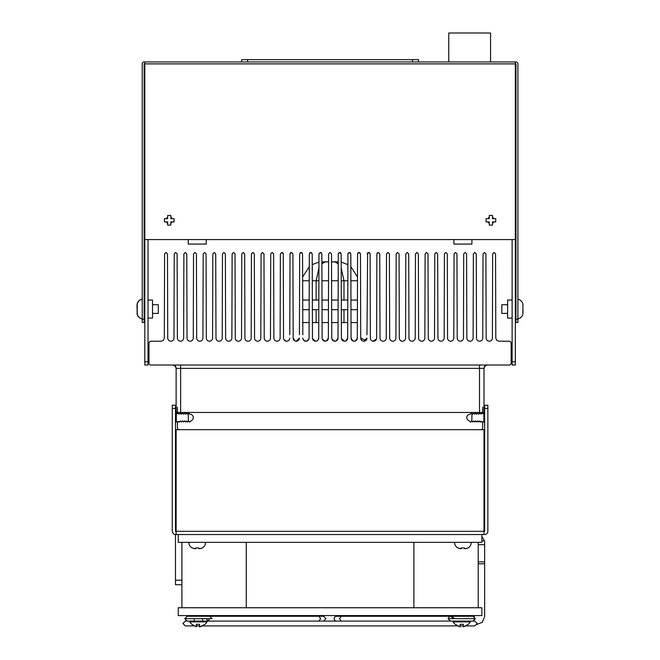 <?xml version="1.0" encoding="UTF-8"?>
<svg xmlns="http://www.w3.org/2000/svg" width="660" height="660" viewBox="0 0 660 660"><rect width="100%" height="100%" fill="white"/><g stroke="black" fill="none" stroke-linecap="round" stroke-linejoin="round"><path stroke-width="0.99" d="M173.283 365.021A3.399 3.399 0 0 1 176.129 368.379L176.129 412.45L484.003 412.45L484.003 368.379A3.399 3.399 0 0 0 484.003 368.379A4.306 4.306 0 0 1 487.69 365.021M484.646 412.45L483.821 413.44L483.821 421.806L484.646 422.796M483.821 413.44L481.891 413.44M480.233 413.44L479.391 413.44M478.178 413.44L477.329 413.44M476.116 413.44L475.274 413.44M474.053 413.44L473.212 413.44M471.999 413.44L471.784 421.039M483.821 421.806L481.891 421.806M480.793 429.677A1.93 1.93 0 0 0 482.716 427.746L482.716 422.796L481.577 421.435L480.455 421.806M479.16 421.806L478.401 421.806L479.812 420.94L480.463 421.806A0.437 0.437 0 0 0 481.222 421.806M477.106 421.806L476.338 421.806L477.749 420.94L478.401 421.806M475.043 421.806L474.284 421.806L475.695 420.94L476.347 421.806M472.989 421.806L472.222 421.806L473.632 420.94L474.284 421.806M142.09 318.896L142.09 318.896A6.435 6.435 90 0 1 137.074 313.879L137.074 313.879M142.09 299.211L142.09 299.211A6.435 6.435 -90 0 0 137.074 304.227L137.14 313.879M136.95 307.445L136.95 305.902M486.857 365.021A3.399 3.399 0 0 0 484.003 368.379L479.507 368.379L479.507 365.021L479.507 412.45L479.507 368.379L180.634 368.379L180.634 365.021L180.634 412.45L180.634 368.379L176.129 368.379A4.306 4.306 0 0 0 172.441 365.021M148.021 239.58L148.021 361.804L144.804 361.804L144.804 239.58L515.336 239.58L515.336 365.021L512.119 365.021L512.119 239.58M148.021 361.804L148.021 365.021L144.804 365.021L144.804 361.804M515.336 361.804L512.119 361.804M177.416 407.154L177.416 412.45L179.075 414.109L180.328 413.152L181.36 414.233L182.383 413.152L183.414 414.233L184.445 413.152L185.476 414.233L186.499 413.152L187.531 414.233L188.562 413.152A0.437 0.437 0 0 1 188.941 413.366L189.964 414.233A3.391 3.391 0 0 1 190.616 420.94L189.973 421.806A0.437 0.437 0 0 1 189.214 421.806L188.562 420.94L187.531 422.029L187.91 421.806L186.499 420.94L185.476 422.029L185.856 421.806L184.445 420.94L183.414 422.029L183.793 421.806L182.383 420.94L181.36 422.029L181.739 421.806L180.328 420.94L179.677 421.806A0.437 0.437 0 0 1 178.918 421.806L179.677 421.806L178.555 421.435L177.416 422.796L177.416 427.746A1.93 1.93 0 0 0 179.347 429.677M482.716 407.154L482.716 412.45L481.066 414.109L479.812 413.152L478.781 414.233L477.749 413.152L476.726 414.233L475.695 413.152L474.664 414.233L473.632 413.152L472.609 414.233L471.578 413.152A0.437 0.437 0 0 0 471.199 413.366L470.176 414.233A3.391 3.391 0 0 0 469.516 420.94L470.167 421.806A0.437 0.437 0 0 0 470.927 421.806L471.578 420.94L472.23 421.806M484.003 534.526L484.003 429.677L176.129 429.677L176.129 534.526L175.486 534.526A3.217 3.217 0 0 1 173.217 533.585L172.268 531.308L172.268 408.441L175.486 408.441L175.486 531.308L484.646 531.308L484.646 405.232L487.864 405.232L487.864 531.308A3.217 3.217 0 0 1 484.646 534.526L481.882 534.526L481.882 542.355L178.258 542.355L178.258 534.526L176.129 534.526M178.258 534.526L481.882 534.526M172.268 408.441L172.268 405.232L175.486 405.232L175.486 408.441M176.129 526.812L175.486 526.812M484.646 408.441L487.864 408.441M484.465 540.845L481.882 536.497M175.486 534.526L175.486 580.198L181.921 580.198M413.886 542.355L413.886 607.753M246.246 607.753L246.246 542.355M478.219 542.355L478.219 607.753M181.921 542.355L181.921 607.753M481.882 615.582L178.258 615.582L178.258 607.753L481.882 607.753L481.882 615.582M481.882 540.845L484.646 540.845L484.646 616.547L482.295 622.231L476.611 624.591M386.546 616.259L386.546 615.582M181.921 584.702L175.486 584.702L175.486 580.198M484.646 544.706L478.219 544.706M478.219 561.85L484.646 561.85M484.646 563.78L478.219 563.78M367.645 252.871L368.668 252.45L370.111 253.894L370.367 338.101A3.118 3.118 0 0 0 373.494 341.22A3.118 3.118 0 0 0 376.612 338.101L376.868 253.894L378.312 252.45L377.297 252.862L378.312 252.45L379.764 253.894L380.02 338.101A3.118 3.118 0 0 0 383.138 341.22A3.118 3.118 0 0 0 386.257 338.101L386.512 253.894L387.964 252.45L389.408 253.894L389.672 338.101A3.118 3.118 0 0 0 392.791 341.22A3.118 3.118 0 0 0 395.909 338.101L396.165 253.894L397.617 252.45L399.061 253.894L399.316 338.101A3.118 3.118 0 0 0 402.435 341.22A3.118 3.118 0 0 0 405.562 338.101L405.817 253.894L407.261 252.45L408.713 253.894L408.969 338.101A3.118 3.118 0 0 0 412.087 341.22A3.118 3.118 0 0 0 415.206 338.101L415.462 253.894L416.914 252.45L418.358 253.894L418.613 338.101A3.118 3.118 0 0 0 421.74 341.22A3.118 3.118 0 0 0 424.858 338.101L425.114 253.894L426.558 252.45L428.01 253.894L428.266 338.101A3.118 3.118 0 0 0 431.384 341.22A3.118 3.118 0 0 0 434.503 338.101L434.767 253.894L436.21 252.45L437.654 253.894L437.918 338.101A3.118 3.118 0 0 0 441.037 341.22A3.118 3.118 0 0 0 444.155 338.101L444.411 253.894L445.863 252.45L447.307 253.894L447.562 338.101A3.118 3.118 0 0 0 450.681 341.22A3.118 3.118 0 0 0 453.808 338.101L454.063 253.894L455.507 252.45L456.959 253.894L457.215 338.101A3.118 3.118 0 0 0 460.334 341.22A3.118 3.118 0 0 0 463.452 338.101L463.708 253.894L465.16 252.45L466.603 253.894L466.859 338.101A3.118 3.118 0 0 0 469.986 341.22A3.118 3.118 0 0 0 473.105 338.101L473.36 253.894L474.804 252.45L476.256 253.894L476.512 338.101A3.118 3.118 0 0 0 479.63 341.22A3.118 3.118 0 0 0 482.749 338.101L483.013 253.894L484.457 252.45L485.9 253.894L486.164 338.101A3.118 3.118 0 0 0 489.283 341.22A3.118 3.118 0 0 0 492.401 338.101L492.657 253.894L494.109 252.45L495.553 253.894L495.808 338.101L496.724 340.304L498.927 341.22L509.223 341.22L510.584 341.789L511.154 343.15L511.154 363.734L509.866 365.021L150.274 365.021L148.987 363.734L148.987 343.15L149.548 341.789L150.917 341.22L161.205 341.22L163.416 340.304L164.323 338.101L164.587 253.894L166.031 252.45L167.475 253.894L167.739 338.101A3.118 3.118 0 0 0 170.857 341.22A3.118 3.118 0 0 0 173.976 338.101L174.232 253.894L175.684 252.45L177.127 253.894L177.383 338.101A3.118 3.118 0 0 0 180.502 341.22A3.118 3.118 0 0 0 183.629 338.101L183.884 253.894L185.328 252.45L186.78 253.894L187.036 338.101A3.118 3.118 0 0 0 190.154 341.22A3.118 3.118 0 0 0 193.273 338.101L193.529 253.894L194.981 252.45L196.424 253.894L196.68 338.101A3.118 3.118 0 0 0 199.807 341.22A3.118 3.118 0 0 0 202.925 338.101L203.181 253.894L204.625 252.45L206.077 253.894L206.332 338.101A3.118 3.118 0 0 0 209.451 341.22A3.118 3.118 0 0 0 212.57 338.101L212.834 253.894L214.277 252.45L215.721 253.894L215.985 338.101A3.118 3.118 0 0 0 219.103 341.22A3.118 3.118 0 0 0 222.222 338.101L222.478 253.894L223.93 252.45L225.374 253.894L225.629 338.101A3.118 3.118 0 0 0 228.748 341.22A3.118 3.118 0 0 0 231.874 338.101L232.13 253.894L233.574 252.45L235.026 253.894L235.282 338.101A3.118 3.118 0 0 0 238.4 341.22A3.118 3.118 0 0 0 241.519 338.101L241.774 253.894L243.226 252.45L244.67 253.894L244.926 338.101A3.118 3.118 0 0 0 248.053 341.22A3.118 3.118 0 0 0 251.171 338.101L251.427 253.894L252.871 252.45L254.323 253.894L254.578 338.101A3.118 3.118 0 0 0 257.697 341.22A3.118 3.118 0 0 0 260.815 338.101L261.079 253.894L262.523 252.45L263.975 253.894L264.231 338.101A3.118 3.118 0 0 0 267.349 341.22A3.118 3.118 0 0 0 270.468 338.101L270.724 253.894L272.176 252.45L273.62 253.894L273.875 338.101A3.118 3.118 0 0 0 276.994 341.22A3.118 3.118 0 0 0 280.12 338.101L280.376 253.894L281.82 252.45L283.272 253.894L283.528 338.101A3.118 3.118 0 0 0 286.646 341.22A3.118 3.118 0 0 0 289.765 338.101L289.583 339.141M288.148 340.832L289.171 339.933M286.168 341.187L284.567 340.428M289.773 334.785L290.021 253.894L290.45 252.879L291.472 252.45L292.916 253.894L293.18 338.101A3.118 3.118 0 0 0 296.299 341.22A3.118 3.118 0 0 0 299.417 338.101L298.271 340.519M295.168 341.014L293.18 338.101L293.494 339.479M299.425 334.785L299.673 253.894L301.117 252.45L302.115 252.846M308.995 338.753L307.032 341.03L308.789 339.38M305.893 341.22L303.41 339.916M303.097 339.372L302.825 338.101A3.118 3.118 0 0 0 305.943 341.22A3.118 3.118 0 0 0 309.061 338.101L309.325 253.894L310.769 252.45L311.784 252.862M309.301 260.527L309.325 253.894L310.769 252.45L312.221 253.894L312.477 338.101A3.118 3.118 0 0 0 315.596 341.22A3.118 3.118 0 0 0 318.714 338.101L318.97 253.894L320.422 252.45L321.436 252.871M318.953 260.527L318.97 253.894L320.422 252.45L321.865 253.894L322.121 338.101A3.118 3.118 0 0 0 325.248 341.22A3.118 3.118 0 0 0 328.366 338.101L328.622 253.894L330.066 252.45L331.518 253.894L331.774 338.101A3.118 3.118 0 0 0 334.892 341.22A3.118 3.118 0 0 0 338.011 338.101L338.266 253.894L339.718 252.45L340.741 252.871M340.75 252.879L341.096 253.448M338.233 267.168L338.266 253.894L339.718 252.45L341.162 253.894L341.426 338.101A3.118 3.118 0 0 0 344.545 341.22A3.118 3.118 0 0 0 347.663 338.101L347.919 253.894L349.371 252.45L350.377 252.862M356.326 340.378L357.308 338.101C355.27 342.202 353.191 342.202 351.07 338.101A3.118 3.118 0 0 0 354.189 341.22A3.118 3.118 0 0 0 357.308 338.101L357.572 253.894L359.015 252.45L360.013 252.846M365.904 340.445L360.723 338.101A3.118 3.118 0 0 0 363.841 341.22A3.118 3.118 0 0 0 366.96 338.101L366.638 339.479M366.968 334.785L367.637 252.879M375.565 340.428L376.464 339.034L373.015 341.187M376.868 253.894L377.289 252.879L376.868 253.894L376.612 338.101M368.668 252.45L370.111 253.894L369.691 252.879L368.668 252.45L367.216 253.894L368.668 252.45M357.555 257.21L357.572 253.894L359.015 252.45L360.467 253.894L360.723 338.101L361.87 340.519M347.902 260.535L347.919 253.894L349.371 252.45L350.815 253.894L351.07 338.101M299.673 253.894L301.117 252.45L302.569 253.894L302.816 334.785M291.472 252.45L292.916 253.894L291.472 252.45L290.021 253.894L291.472 252.45M281.82 252.45L283.272 253.894L282.851 252.871L281.82 252.45M370.367 338.101L370.549 339.141M363.949 341.22L366.96 338.101M360.723 338.101L360.715 334.785M351.145 338.753L353.108 341.03M354.247 341.22L355.352 340.997M350.831 260.527L350.815 253.894L349.371 252.45L348.356 252.862M341.484 338.72L344.57 341.22M345.733 340.989L347.663 338.101M332.013 339.298L334.9 341.22M336.088 340.981L338.011 338.101M322.361 339.298L325.24 341.22M326.428 340.989L328.366 338.101M322.121 338.101L322.08 324.827M312.535 338.72L315.571 341.22M317.287 340.725L317.765 340.337M318.161 339.867L318.714 338.101M312.238 260.535L312.221 253.894L310.769 252.45L309.754 252.862M302.899 338.753L303.806 340.37M294.236 340.445L295.16 341.005M296.191 341.22L299.417 338.101M292.933 257.21L292.916 253.894M283.932 339.636L286.176 341.187M360.467 253.894L359.015 252.45L358.017 252.846M341.162 253.894L339.718 252.45L338.695 252.871M321.865 253.894L320.422 252.45L319.044 253.448M302.569 253.894L301.117 252.45L300.118 252.846M490.57 61.949L448.751 61.949L448.751 33L490.57 33L490.57 61.949L505.362 61.949L493.787 61.949M154.778 61.949L166.353 61.949L144.804 61.949L144.804 63.88L144.161 63.88L144.161 322.476L142.23 322.476L142.23 63.88A1.93 1.93 0 0 1 144.161 61.949L515.98 61.949A1.93 1.93 0 0 1 517.91 63.88L517.91 319.258L515.98 319.258L515.98 63.88L515.336 63.88L515.336 61.949L505.362 61.949M473.839 61.949L485.422 61.949M453.898 61.949L465.481 61.949M445.541 61.949L448.751 61.949M425.593 61.949L433.958 61.949M405.652 61.949L414.018 61.949M385.712 61.949L394.078 61.949M365.772 61.949L374.129 61.949M345.832 61.949L354.189 61.949M325.883 61.949L334.249 61.949M305.943 61.949L314.308 61.949M286.003 61.949L294.368 61.949M266.062 61.949L274.428 61.949M246.122 61.949L254.479 61.949M226.182 61.949L234.539 61.949M206.233 61.949L214.599 61.949M186.293 61.949L194.659 61.949M517.91 319.258L517.91 322.476L515.98 322.476L515.98 319.258M174.718 61.949L166.353 61.949M515.336 239.58L515.336 63.88L144.804 63.88L144.804 239.58M144.161 319.258L142.23 319.258M322.286 261.904L327.748 261.847M332.425 261.839L336.402 261.839M338.25 261.896L331.543 261.88M328.597 261.88L321.89 261.896M341.187 262.061L347.886 264.627M350.856 266.648L357.497 277.002M302.635 277.002L309.284 266.648M312.254 264.627L318.945 262.061M312.361 300.052L316.14 300.052L316.14 280.756L318.928 267.985M321.899 263.86L325.578 261.682M341.302 300.052L343.992 300.052L343.992 280.756L341.212 267.985M338.242 263.86L334.562 261.682M347.713 322.567L341.377 322.567M338.06 322.567L331.724 322.567M328.408 322.567L322.08 322.567M318.763 322.567L312.427 322.567M309.111 322.567L302.775 322.567M357.357 322.567L351.021 322.567M302.709 300.052L309.185 300.052M316.14 300.052L318.829 300.052M322.006 300.052L328.482 300.052M331.658 300.052L338.126 300.052M343.992 300.052L347.779 300.052M350.955 300.052L357.431 300.052M316.14 322.567L316.14 309.697L312.386 309.697M309.152 309.697L302.742 309.697M343.992 322.567L343.992 309.697L341.335 309.697M338.101 309.697L331.683 309.697M328.449 309.697L322.039 309.697M318.805 309.697L316.14 309.697M357.398 309.697L350.988 309.697M347.746 309.697L343.992 309.697M512.119 348.917L511.285 349.907L511.285 358.273L512.119 359.263M148.987 358.273L148.021 359.263L148.855 358.273L148.855 349.907L148.021 348.917L148.987 349.907M169.249 215.457L170.857 215.457L170.857 218.674L174.075 218.674L174.075 221.892L170.857 221.892L170.857 225.109L167.64 225.109L167.64 221.892L164.423 221.892L164.423 218.674L167.64 218.674L167.64 215.457L169.249 215.457M170.857 225.109L170.857 223.435L172.4 221.892L174.075 221.892M164.423 221.059L164.423 221.892L166.097 221.892L167.64 223.435L167.64 224.903M174.075 219.508L174.075 218.674L172.4 218.674L170.857 217.132L170.857 215.457M167.64 215.457L167.64 217.132L166.097 218.674L164.423 218.674M192.406 547.965L195.624 548.782L195.624 547.965L198.841 547.965L198.841 548.782L202.059 548.105A6.435 6.435 0 0 0 205.59 542.355M192.406 548.105A6.435 6.435 0 0 1 188.867 542.355M202.059 548.105L200.5 548.559M198.841 547.965L195.624 547.965M195.607 548.782L193.966 548.559M175.486 422.796L176.319 421.806L176.319 413.44L175.486 412.45M176.319 421.806L178.249 421.806L176.319 421.806M188.356 421.039L188.356 413.44M176.319 413.44L178.249 413.44L176.319 413.44M179.908 413.44L180.749 413.44L179.908 413.44M181.962 413.44L182.804 413.44L181.962 413.44M184.024 413.44L184.866 413.44L184.024 413.44M186.079 413.44L186.92 413.44L186.079 413.44M152.526 313.401L158.309 313.401L158.309 304.714L152.526 304.714M142.23 299.211A6.435 6.435 0 0 0 137.214 304.227A6.435 6.435 0 0 0 137.214 304.235L137.272 313.879M137.214 309.053L137.263 310.555M142.23 318.896A6.435 6.435 0 0 1 137.214 313.879A6.435 6.435 0 0 0 142.23 318.896M137.082 307.453L137.214 304.227M458.081 547.965L461.299 548.782L461.299 547.965L464.516 547.965L464.516 548.782L467.734 548.105A6.435 6.435 0 0 0 471.273 542.355M458.081 548.105A6.435 6.435 0 0 1 454.542 542.355M467.734 548.105L466.174 548.559M464.516 547.965L461.299 547.965L461.299 548.782L459.64 548.559M148.021 318.062L152.526 318.062L152.526 300.052L148.021 300.052M465.894 616.259L465.894 615.582L465.894 616.259L472.972 616.259L450.458 616.259M457.537 616.259L457.537 615.582L457.537 616.259M453.032 621.085L470.398 621.085L470.398 621.868L453.032 621.868L453.032 621.085L450.458 621.085L448.041 618.676C449.65 615.557 451.258 615.557 452.867 618.676M195.376 626.398L196.358 626.761L196.358 624.294L199.576 624.294L199.576 627L202.471 625.911L457.669 625.911L460.103 626.893L455.144 624.294L460.103 626.893L460.103 624.294L463.32 624.294L463.32 626.893L468.286 624.294A13.398 13.398 0 0 0 470.398 621.868M455.144 624.294A13.398 13.398 0 0 1 453.032 621.868M463.32 624.294L460.103 624.294M468.286 624.294L463.32 626.893L465.762 625.911L474.804 625.911L477.221 623.494L474.804 621.085L473.055 621.085L474.804 621.085M501.823 304.714L507.614 304.714L501.823 304.714L501.823 313.393L507.614 313.393M515.336 313.393L515.98 313.393M515.336 304.714L515.98 304.714L515.336 304.714M522.86 310.662L522.926 313.879A6.435 6.435 0 0 1 517.91 318.896A6.435 6.435 0 0 0 522.926 313.879L522.926 304.235A6.435 6.435 0 0 1 522.926 304.235L522.86 304.235M517.91 299.211A6.435 6.435 0 0 1 522.926 304.227M507.614 300.052L512.119 300.052L507.614 300.052L507.614 318.062L512.119 318.062L507.614 318.062M501.823 313.393L507.614 313.401M515.336 313.401L515.98 313.401M522.86 313.879L523.05 310.662M522.868 310.662L522.926 309.053M453.898 244.084L453.898 239.58L453.898 244.084L471.908 244.084L471.908 239.58L471.908 244.084M495.718 220.283L495.718 221.892L492.5 221.892L492.5 225.109L489.283 225.109L489.283 221.892L486.065 221.892L486.065 218.674L489.283 218.674L489.283 215.457L492.5 215.457L492.5 218.674L495.718 218.674L495.718 220.283M489.283 225.109L489.283 223.435L487.74 221.892L486.065 221.892M492.5 225.109L492.5 223.435L494.043 221.892L495.718 221.892M495.718 218.674L494.043 218.674L492.5 217.132L492.5 215.457M489.283 215.457L489.283 217.132L487.74 218.674L486.065 218.674M188.224 239.58L188.224 244.084L206.233 244.084L206.233 239.58M208.032 621.085L202.603 621.085L202.603 618.676M323.565 621.085L325.982 618.667L323.565 616.259L202.603 616.259L202.603 615.582M194.37 625.911L185.328 625.911L182.919 623.494L185.328 621.085L194.238 621.085L194.238 618.676M194.238 616.259L194.238 615.582M189.742 621.868L189.742 621.085L207.108 621.085L207.108 621.868L189.742 621.868A13.398 13.398 0 0 0 191.854 624.294L196.358 626.761L191.854 624.294M204.996 624.294L199.576 627L204.996 624.294A13.398 13.398 0 0 0 207.108 621.868M199.576 624.294L196.358 624.294M241.618 59.664L241.618 61.949L241.618 59.664L247.648 59.664L247.648 61.949M418.522 59.664L418.522 61.949L418.522 59.664L247.648 59.664M137.082 312.205L137.272 310.662M318.194 621.085L317.567 621.085M318.26 616.259L318.846 616.259L320.661 618.676L318.813 621.085M209.641 618.676L208.09 621.085L206.233 618.676M187.168 621.085L184.75 618.676L187.168 616.259L184.75 618.676L212.091 618.676L209.682 616.259L317.476 616.259M336.567 621.085A2.409 2.409 0 0 1 334.158 618.667A2.409 2.409 0 0 1 336.567 616.259L342.606 616.259L336.567 616.259M341.938 616.259L341.294 616.259L339.479 618.676L341.327 621.085L341.946 621.085M341.995 616.259L341.294 616.259M342.565 621.085L341.327 621.085M341.888 616.259L452.05 616.259L453.907 618.676L453.766 617.777M448.041 618.676L475.382 618.676L472.972 621.085L450.458 621.085M302.651 280.756L309.243 280.756M312.296 280.756L318.887 280.756M321.948 280.756L328.54 280.756M331.6 280.756L338.192 280.756M341.245 280.756L347.837 280.756M350.897 280.756L357.489 280.756M412.483 59.664L412.483 61.949M410.479 621.085L442.645 621.085M341.278 621.085L378.312 621.085M144.804 313.401L144.161 313.401M460.103 625.911L463.32 625.911M208.148 621.085L450.541 621.085M199.576 625.911L196.358 625.911M158.309 313.393L152.526 313.393M144.804 313.393L144.161 313.393M144.804 304.714L144.161 304.714M187.168 616.259L209.682 616.259M470.398 621.085L472.972 621.085M475.382 618.676L472.972 616.259M474.441 616.762L473.789 616.407"/></g></svg>
